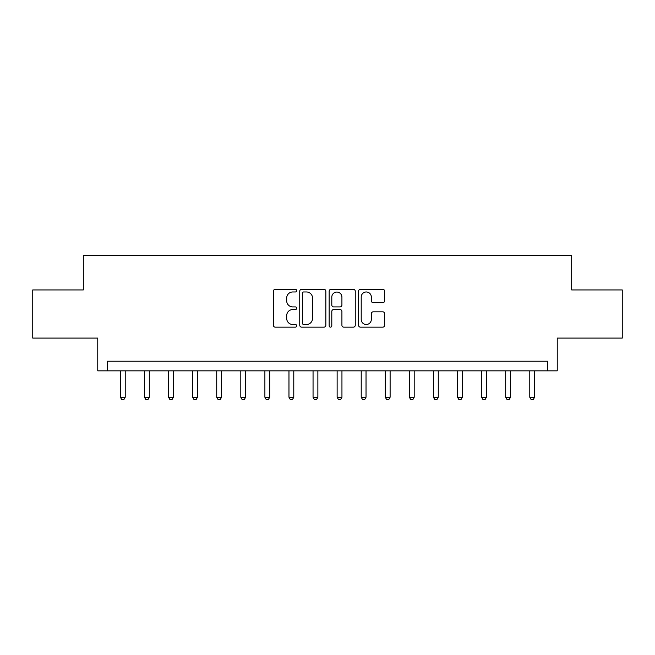 <?xml version="1.0" encoding="UTF-8"?>
<svg xmlns="http://www.w3.org/2000/svg" width="655" height="655" viewBox="0 0 655 655"><rect width="100%" height="100%" fill="white"/><g stroke="black" fill="none" stroke-linecap="round" stroke-linejoin="round"><path stroke-width="0.98" d="M296.674 290.648A1.326 1.326 0 0 0 295.356 289.322L275.264 289.322A1.891 1.891 0 0 0 273.372 291.213L273.372 325.257A1.891 1.891 0 0 0 275.264 327.148L295.356 327.148A1.326 1.326 0 0 0 296.674 325.822A1.326 1.326 0 0 0 295.356 324.495L292.752 324.495A6.051 6.051 0 0 1 286.702 318.445L286.702 315.612A6.051 6.051 0 0 1 292.752 309.561L295.356 309.561A1.326 1.326 0 0 0 296.674 308.235A1.326 1.326 0 0 0 295.356 306.908L292.752 306.908A6.051 6.051 0 0 1 286.702 300.858L286.702 298.025A6.051 6.051 0 0 1 292.752 291.974L295.356 291.974A1.326 1.326 0 0 0 296.674 290.648M382.766 302.659A1.891 1.891 0 0 0 384.657 300.768L384.657 291.213A1.891 1.891 0 0 0 382.766 289.322L360.447 289.322A1.891 1.891 0 0 0 358.555 291.213L358.555 325.257A1.891 1.891 0 0 0 360.447 327.148L382.766 327.148A1.891 1.891 0 0 0 384.657 325.257L384.657 313.72A1.891 1.891 0 0 0 382.766 311.829L373.211 311.829A1.891 1.891 0 0 0 371.319 313.72L371.319 319.435A5.06 5.06 0 0 1 366.268 324.495A5.06 5.06 0 0 1 361.208 319.435L361.208 297.034A5.06 5.06 0 0 1 366.268 291.974A5.06 5.06 0 0 1 371.319 297.034L371.319 300.768A1.891 1.891 0 0 0 373.211 302.659L382.766 302.659M547.596 370.845L557.233 370.845L557.233 338.095L622.25 338.095L622.25 289.936L571.684 289.936L571.684 255.253L83.316 255.253L83.316 289.936L32.75 289.936L32.75 338.095L97.767 338.095L97.767 370.845L547.596 370.845L547.596 361.216L107.404 361.216L107.404 370.845M325.846 291.213A1.891 1.891 0 0 0 323.955 289.322L301.644 289.322A1.891 1.891 0 0 0 299.753 291.213L299.753 325.257A1.891 1.891 0 0 0 301.644 327.148L323.955 327.148A1.891 1.891 0 0 0 325.846 325.257L325.846 291.213M331.045 289.322L353.356 289.322A1.891 1.891 0 0 1 355.247 291.213L355.247 325.257A1.891 1.891 0 0 1 353.356 327.148L343.81 327.148A1.891 1.891 0 0 1 341.918 325.257L341.918 311.452A1.891 1.891 0 0 0 340.027 309.561L333.69 309.561A1.891 1.891 0 0 0 331.798 311.452L331.798 325.822A1.326 1.326 0 0 1 330.48 327.148A1.326 1.326 0 0 1 329.154 325.822L329.154 291.213A1.891 1.891 0 0 1 331.045 289.322M303.724 291.974A1.326 1.326 0 0 0 302.397 293.293L302.397 323.177A1.326 1.326 0 0 0 303.724 324.495L306.466 324.495A6.051 6.051 0 0 0 312.517 318.445L312.517 298.025A6.051 6.051 0 0 0 306.466 291.974L303.724 291.974M341.918 297.124A5.06 5.06 0 0 0 336.858 292.065A5.06 5.06 0 0 0 331.798 297.124L331.798 305.017A1.891 1.891 0 0 0 333.69 306.908L340.027 306.908A1.891 1.891 0 0 0 341.918 305.017L341.918 297.124M120.405 370.845L120.405 397.241L125.22 397.241L125.22 370.845M125.22 397.241L123.779 399.746L121.846 399.746L120.405 397.241M144.485 370.845L144.485 397.241L149.299 397.241L149.299 370.845M149.299 397.241L147.858 399.746L145.934 399.746L144.485 397.241M168.564 370.845L168.564 397.241L173.378 397.241L173.378 370.845M173.378 397.241L171.938 399.746L170.013 399.746L168.564 397.241M192.644 370.845L192.644 397.241L197.466 397.241L197.466 370.845M197.466 397.241L196.017 399.746L194.093 399.746L192.644 397.241M216.731 370.845L216.731 397.241L221.546 397.241L221.546 370.845M221.546 397.241L220.096 399.746L218.172 399.746L216.731 397.241M240.811 370.845L240.811 397.241L245.625 397.241L245.625 370.845M245.625 397.241L244.184 399.746L242.252 399.746L240.811 397.241M264.89 370.845L264.89 397.241L269.704 397.241L269.704 370.845M269.704 397.241L268.263 399.746L266.331 399.746L264.89 397.241M288.97 370.845L288.97 397.241L293.784 397.241L293.784 370.845M293.784 397.241L292.343 399.746L290.419 399.746L288.97 397.241M313.049 370.845L313.049 397.241L317.872 397.241L317.872 370.845M317.872 397.241L316.422 399.746L314.498 399.746L313.049 397.241M337.128 370.845L337.128 397.241L341.951 397.241L341.951 370.845M341.951 397.241L340.502 399.746L338.578 399.746L337.128 397.241M361.216 370.845L361.216 397.241L366.03 397.241L366.03 370.845M366.03 397.241L364.581 399.746L362.657 399.746L361.216 397.241M385.296 370.845L385.296 397.241L390.11 397.241L390.11 370.845M390.11 397.241L388.669 399.746L386.737 399.746L385.296 397.241M409.375 370.845L409.375 397.241L414.189 397.241L414.189 370.845M414.189 397.241L412.748 399.746L410.816 399.746L409.375 397.241M433.454 370.845L433.454 397.241L438.269 397.241L438.269 370.845M438.269 397.241L436.828 399.746L434.904 399.746L433.454 397.241M457.534 370.845L457.534 397.241L462.356 397.241L462.356 370.845M462.356 397.241L460.907 399.746L458.983 399.746L457.534 397.241M481.621 370.845L481.621 397.241L486.436 397.241L486.436 370.845M486.436 397.241L484.987 399.746L483.062 399.746L481.621 397.241M505.701 370.845L505.701 397.241L510.515 397.241L510.515 370.845M510.515 397.241L509.066 399.746L507.142 399.746L505.701 397.241M529.78 370.845L529.78 397.241L534.595 397.241L534.595 370.845M534.595 397.241L533.154 399.746L531.221 399.746L529.78 397.241"/></g></svg>
